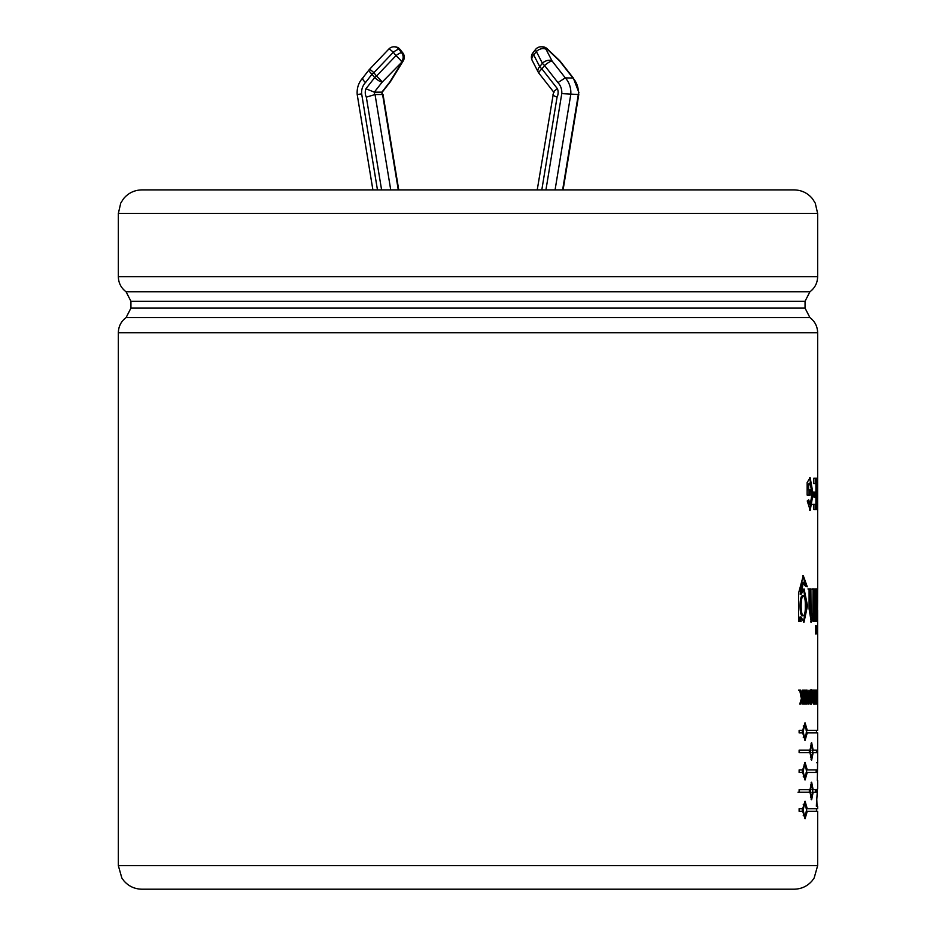 <?xml version="1.0" encoding="UTF-8"?>
<svg xmlns="http://www.w3.org/2000/svg" width="936" height="936" viewBox="0 0 936 936"><rect width="100%" height="100%" fill="white"/><g stroke="black" fill="none" stroke-linecap="round" stroke-linejoin="round"><path stroke-width="1.4" d="M554.112 92.149C553.012 92.032 554.135 90.909 557.446 88.756L541.909 68.901A6.997 1.615 141.9 0 0 538.925 73.219L553.621 91.997L537.229 189.903M553.387 94.524C552.217 94.817 553.433 95.694 557.06 97.157A9.957 9.29 -90 0 0 557.446 88.756M573.347 78.074L565.285 77.875L552.088 61.015A6.997 1.615 141.9 0 0 544.565 65.508L541.909 68.901A6.997 1.615 -141.9 0 1 539.744 66.655A6.997 4.633 152.7 0 0 538.212 72.107A6.997 6.997 0 0 0 538.925 73.219M562.63 189.903L578.319 94.524A20.896 19.492 90 0 0 572.832 77.875L559.634 61.015A6.997 1.615 -38.1 0 1 560.149 61.203L573.335 78.062L578.881 92.488L578.319 94.524L561.775 93.612A13.9 12.964 -90 0 0 557.95 82.602L544.565 65.508A6.997 1.615 -141.9 0 1 542.4 63.262L539.744 66.655L533.707 54.943A6.997 4.633 152.7 0 0 532.174 60.395L538.212 72.107M555.071 189.903L570.761 94.524A20.896 19.492 -90 0 0 565.285 77.875L557.95 82.602M398.291 189.903L382.602 94.524L375.043 94.524L366.339 97.157L381.595 189.903M390.733 189.903L375.043 94.524A2.96 2.761 -90 0 1 374.318 92.149L382.18 82.111L402.281 61.682L389.739 82.111L381.876 92.149L382.602 94.524A2.96 2.761 90 0 1 381.876 92.149L374.318 92.149L365.941 88.756A9.957 9.29 -90 0 0 366.339 97.157M363.145 77.875C361.916 78.156 362.677 79.736 365.45 82.602A13.9 12.964 -90 0 0 361.647 93.846L357.669 94.524M372.891 189.903L357.213 94.571C356.721 88.23 358.535 82.719 362.653 78.051L369.018 69.907A6.997 1.615 -141.9 0 0 372.013 74.225L374.669 77.618A6.997 1.615 38.1 0 0 382.18 82.111A6.997 0.679 43.6 0 0 376.529 76.073A6.997 1.615 141.9 0 0 374.669 77.618L365.941 88.756M816.73 798.01L817.034 806.177L816.344 806.177L817.491 788.58M817.315 780.355L817.608 762.77L816.707 762.77L817.608 762.77M799.122 750.134L809.956 750.134L811.652 742.646L813.138 750.134L817.631 750.134L817.619 752.684L813.138 752.673L811.652 760.149L809.956 752.673L799.122 752.673L799.122 750.134M809.956 789.703L811.652 782.227L813.138 789.703L816.707 789.703L816.601 792.254L813.138 792.254L811.652 799.73L809.956 792.254L799.122 792.254L799.122 789.703L809.956 789.703M815.443 621.562L815.443 588.966L816.297 588.966L816.297 621.562L815.443 621.562M814.355 588.966L814.355 621.562L813.162 621.562L813.162 616.777L811.301 622.276L809.09 608.868L809.09 588.966L810.88 588.966L811.056 613.255L811.886 615.759L812.846 612.811L813.068 588.966L814.355 588.966M802.632 697.882L800.947 704.024L799.777 704.024L801.391 698.642L799.683 690.113L800.818 690.113L801.976 696.641L802.632 690.113L803.439 690.113L803.439 704.024L802.632 704.024L802.632 697.882L801.356 698.478M808.412 704.024L807.078 694.734L807.078 704.024L806.422 704.024L806.422 690.113L807.125 690.113L808.447 699.204L809.032 690.113L809.032 704.024L808.412 704.024M812.389 696.992C812.413 701.497 811.992 703.93 811.161 704.293C809.371 705.112 809.394 688.954 811.161 689.844C811.98 690.043 812.389 692.429 812.389 696.992L811.243 696.992M816.812 698.642L816.391 690.113L816.941 696.641L817.222 690.113L817.222 704.024L817.069 697.882L816.414 704.024L816.812 698.642M817.643 588.966L817.643 509.664L817.292 488.674L816.976 509.664L816.976 478.237L817.631 498.759L817.643 332.701L118.346 332.701L118.346 865.66L817.643 865.66L814.168 877.956L812.12 880.811C807.347 886.263 801.333 889.06 794.091 889.2L745.465 889.2M817.619 498.759L817.619 508.774M808.704 499.789L810.248 504.832L811.968 494.009L810.283 483.128L808.622 485.772L808.622 489.739L810.202 489.739L810.202 495.062L807.136 495.062L807.136 482.531L810.155 477.629L813.08 493.857L810.213 510.272L807.241 500.959L808.704 499.789M814.004 492.102L815.911 492.102L815.911 483.549L813.747 483.549L813.747 478.237L816.485 478.237L816.485 509.664L813.829 509.664L813.829 504.34L815.911 504.34L815.911 497.425L814.004 497.425L814.004 492.102M817.397 704.024L817.385 690.113M817.631 690.113L817.631 704.024M815.818 690.113L816.215 704.024L815.045 704.024L815.818 690.113L814.659 690.113L814.098 704.036M813.489 704.024L814.648 704.024C813.173 704.796 812.811 702.211 813.559 696.255L812.799 690.113L814.273 695.916L814.648 690.113L813.489 690.113M814.226 695.916L813.115 695.916L814.226 695.916M805.323 690.113L805.323 704.024L804.562 704.024L804.562 690.113L805.323 690.113M801.251 594.173L804.094 588.943L807.511 605.779L803.965 622.276L801.064 617.011L801.064 621.562L798.548 621.562L798.537 593.295L803.287 575.652L807.253 586.72L804.749 585.679L803.31 582.204L801.251 594.173L800.14 594.173L802.199 582.204L803.31 582.204M816.297 633.883L815.443 633.883L815.443 625.868L816.297 625.868L816.297 633.883M817.608 599.918L817.362 621.562L816.765 621.562L817.374 609.605L816.707 588.966L817.549 603.615L817.619 588.966M817.619 633.883L817.619 610.073L816.449 610.073M817.643 865.66L817.643 811.266L807.265 811.266L805.077 818.743L802.667 811.266L799.122 811.266L799.122 808.727L802.667 808.727L805.077 801.251L807.265 808.727L817.654 808.727L817.643 806.177M807.265 772.469L805.077 779.945L802.667 772.469L799.122 772.469L799.122 769.918L802.667 769.918L805.077 762.442L807.265 769.918L817.362 769.918L817.303 772.469L806.142 772.469M817.643 762.77L817.643 732.888L807.265 732.888L805.077 740.364L802.667 732.888L799.122 732.888L799.122 730.337L802.667 730.337L805.077 722.861L807.265 730.337L817.654 730.337L817.643 633.883M817.549 603.615L816.379 603.615M817.257 588.966L816.098 588.966M813.197 621.562L813.197 588.966L811.91 588.966M811.886 615.759L810.74 615.771L809.734 603.837L809.745 588.966L807.955 588.966M810.716 621.96L812.015 616.777L813.162 616.777M803.38 615.759L802.257 615.759C799.321 615.701 799.367 595.975 802.269 595.904L803.392 595.904C800.42 595.846 800.409 615.677 803.38 615.759C804.796 614.858 805.44 611.582 805.288 605.955C805.44 600.268 804.82 596.922 803.392 595.904M803.416 622.124L806.376 605.791L803.509 589.118M806.13 586.24L802.737 575.71M799.952 621.562L799.952 617.011L801.064 617.011M799.835 704.024L800.514 701.602M802.316 697.882L802.316 695.425M799.859 690.955L799.707 690.113L798.583 690.113M801.976 696.641L800.853 696.641M807.897 700.339L807.897 699.204M806.668 694.734L806.422 693.026M807.078 694.734L805.943 694.734M808.447 699.204L807.312 699.204M814.273 701.672L814.273 698.139C813.314 699.344 813.314 700.526 814.273 701.672L813.033 701.672M813.068 698.139L813.84 698.162M813.489 703.895L813.489 701.672M813.489 698.139L813.489 696.349M813.337 690.113L812.191 690.113M811.009 692.266L810.588 690.417M810.588 703.732L810.997 701.883M811.886 697.074L811.161 692.266L811.173 701.883L811.886 697.074M815.057 704.024L815.057 701.672M816.672 690.113L815.513 690.113M816.941 696.641L815.771 696.641M817.222 690.113L816.063 690.113M817.069 697.882L815.911 697.882M817.303 478.237L816.145 478.237M817.631 498.759L816.461 498.759M817.292 488.674L816.122 488.674M814.753 492.102L812.857 492.102M814.753 504.34L812.682 504.34M815.326 509.664L815.326 504.34M815.326 497.425L815.326 492.102M815.326 483.549L815.326 478.237M808.622 489.739L807.487 489.739L807.487 485.772L809.277 483.128M809.102 504.808L807.639 500.643M809.617 510.108L811.816 499.496M811.84 489.06L809.582 477.816M809.055 495.062L809.055 489.739M808.622 485.772L807.487 485.772M804.515 818.485L805.615 815.841M807.265 811.266L806.142 811.266M807.265 808.727L806.142 808.727M805.615 804.153L804.515 801.508M806.668 810.003L805.077 803.79C802.901 807.932 802.901 812.074 805.077 816.204L806.668 810.003M805.077 816.204L803.24 815.572M802.292 811.266L802.292 808.727M803.24 804.422L805.077 803.79M798.022 792.254L809.956 792.254M811.067 799.145L811.582 797.179M813.138 792.254L811.992 792.254M815.443 792.254L815.548 789.703M813.138 789.703L811.992 789.703M811.582 784.766L811.067 782.812M812.74 790.978L811.652 784.766C810.12 788.919 810.12 793.049 811.652 797.179L812.74 790.978M811.652 797.179L810.482 797.179M809.336 792.254L809.347 789.703M810.482 784.777L811.652 784.766M816.145 772.469L816.204 769.918M807.265 769.918L806.142 769.918M805.615 765.344L804.515 762.7M804.515 779.676L805.615 777.032M806.668 771.194L805.077 764.981C802.901 769.135 802.901 773.265 805.077 777.395L806.668 771.194M805.077 777.395L803.24 776.775M802.292 772.469L802.292 769.918M811.067 759.564L811.582 757.61M813.138 752.673L811.992 752.673M816.449 752.684L816.461 750.134M813.138 750.134L811.992 750.134M811.582 745.196L811.067 743.242M812.74 751.397L811.652 745.196C810.12 749.338 810.12 753.48 811.652 757.61L812.74 751.397M811.652 757.61L810.482 757.61M809.336 752.673L809.347 750.134M810.482 745.196L811.652 745.196M804.515 740.095L805.615 737.463M807.265 732.888L806.142 732.888M807.265 730.337L806.142 730.337M806.668 731.613L805.077 725.412C802.901 729.553 802.901 733.695 805.077 737.825L806.668 731.613M805.077 737.825L803.24 737.194M802.292 732.888L802.292 730.337M803.24 726.032L805.077 725.412M805.615 725.774L804.515 723.13M118.346 865.66L121.82 877.956L123.868 880.811C128.642 886.263 134.644 889.06 141.886 889.2L794.091 889.2M817.643 213.455L118.346 213.455L120.744 203.089L123.517 198.736C128.302 193.003 134.433 190.066 141.886 189.903L794.091 189.903C801.555 190.066 807.674 193.003 812.471 198.736L815.233 203.089L817.643 213.455L817.643 276.682L118.346 276.682C118.498 282.964 121.083 288.007 126.091 291.81L809.897 291.81C814.893 288.007 817.479 282.964 817.643 276.682M383.058 94.653L398.748 189.903M541.043 46.8L542.33 46.8A6.997 6.529 -90 0 1 547.326 49.304A6.997 1.813 -46.4 0 0 547.15 48.73L559.459 60.454A6.997 1.813 -46.4 0 1 559.634 61.015L547.326 49.304L546.039 49.304A6.997 6.529 -90 0 0 541.043 46.8A6.997 6.997 0 0 0 535.532 49.479A6.997 1.615 -141.9 0 0 536.363 51.55L542.4 63.262A6.997 4.633 152.7 0 1 552.088 61.015L546.039 49.304A6.997 4.633 152.7 0 0 536.363 51.55L533.707 54.943A6.997 1.615 -141.9 0 1 532.876 52.872A6.997 6.997 0 0 0 532.174 60.395M545.934 189.903L561.775 93.612M541.804 189.903L557.06 97.157M377.465 189.903L361.659 93.846M365.45 82.602L372.013 74.225A6.997 1.615 141.9 0 1 373.873 72.68A6.997 0.679 -136.4 0 0 369.463 69.404A6.997 6.997 0 0 0 369.018 69.907M390.324 81.713A6.997 1.615 -141.9 0 1 390.242 81.923A6.997 1.615 -141.9 0 1 389.739 82.111A6.997 3.721 -148.4 0 0 390.698 81.268L403.252 60.852A6.997 3.721 -148.4 0 1 402.281 61.682A6.997 6.529 90 0 0 402.281 52.685A6.997 1.615 141.9 0 1 402.796 52.872L400.14 49.479A6.997 1.615 141.9 0 0 399.625 49.304L398.958 49.304A6.997 6.529 -90 0 0 393.962 46.8A6.997 6.997 0 0 0 388.896 48.976A6.997 0.679 -136.4 0 1 393.307 52.252A6.997 1.615 -38.1 0 1 398.958 49.304L401.614 52.685L399.625 49.304A6.997 6.529 -90 0 0 394.302 46.812M401.614 52.685A6.997 6.529 90 0 1 401.614 61.682A6.997 0.679 43.6 0 0 395.963 55.645A6.997 1.615 -38.1 0 1 401.614 52.685M395.963 55.645L376.529 76.073L373.873 72.68L393.307 52.252L395.963 55.645M118.346 332.701C118.498 326.418 121.083 321.376 126.091 317.573L809.897 317.573L805.054 308.12L130.935 308.12L130.935 301.263L805.054 301.263L805.054 308.12M547.15 48.73A6.997 6.997 0 0 0 542.33 46.8M560.149 61.203A6.997 6.997 0 0 0 559.459 60.454M578.787 94.489L563.086 189.903M390.698 81.268A6.997 6.997 0 0 1 390.242 81.923L382.333 92.032M403.252 60.852A6.997 6.997 0 0 0 402.796 52.872M369.463 69.404L388.896 48.976M393.962 46.8L394.629 46.8A6.997 6.997 0 0 1 400.14 49.479M817.643 780.355L817.643 788.58M811.161 692.266L810.014 692.266M811.173 701.883L810.026 701.883M809.137 483.128L810.283 483.128M809.102 504.832L810.248 504.832M816.473 808.727L816.473 811.266M805.077 764.981L803.942 764.981M816.473 730.337L816.473 732.888M816.473 803.626L816.473 806.177M817.643 332.701C817.479 326.418 814.893 321.376 809.897 317.573M118.346 213.455L118.346 276.682M126.091 317.573L130.935 308.12M130.935 301.263L126.091 291.81M805.054 301.263L809.897 291.81M532.876 52.872L535.532 49.479"/></g></svg>
